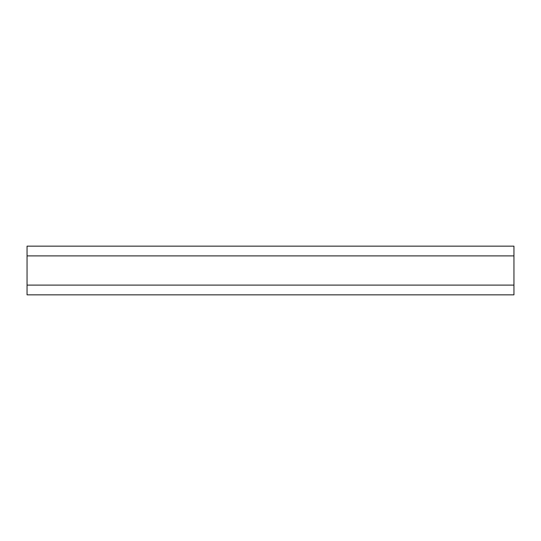 <?xml version="1.0" encoding="UTF-8"?>
<svg xmlns="http://www.w3.org/2000/svg" width="541" height="541" viewBox="0 0 541 541"><rect width="100%" height="100%" fill="white"/><g stroke="black" fill="none" stroke-linecap="round" stroke-linejoin="round"><path stroke-width="0.81" d="M27.05 285.107L27.05 294.845L513.95 294.845L513.95 285.107L27.05 285.107L27.05 255.893L513.95 255.893L513.95 246.155L27.05 246.155L27.05 255.893M513.95 255.893L513.95 285.107"/></g></svg>
